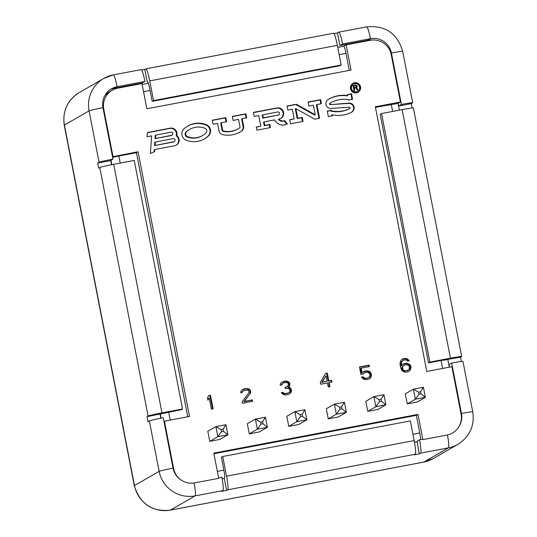 <?xml version="1.0" encoding="UTF-8"?>
<svg xmlns="http://www.w3.org/2000/svg" width="537" height="537" viewBox="0 0 537 537"><rect width="100%" height="100%" fill="white"/><g stroke="black" fill="none" stroke-linecap="round" stroke-linejoin="round"><path stroke-width="0.81" d="M329.154 382.619L331.98 382.082L331.638 380.344L328.819 380.881L327.295 373.061L325.603 373.383L320.354 382.485L320.69 384.224L327.463 382.941L328.248 386.996L329.946 386.674L329.154 382.619L328.617 382.928L329.362 386.781M359.548 87.048A4.115 4.081 60 0 0 353.48 84.242A4.115 4.081 60 0 0 351.52 88.565A4.115 4.081 60 0 0 357.588 91.364A4.115 4.081 60 0 0 359.548 87.048M354.205 88.337L355.984 88.001L357.259 90.095L357.991 89.954L356.568 87.665L357.132 86.115L355.548 85.188L353.037 85.665L354.017 90.706L354.648 90.585L354.205 88.337L353.668 88.645L354.064 90.699M155.072 145.272L155.3 142.036L173.223 138.64A1.571 1.557 60 0 1 174.303 141.54A1.571 1.557 60 0 1 173.82 141.721L154.535 145.587L154.757 142.345L155.3 142.036M155.555 138.331L155.777 135.089L171.014 132.196A1.571 1.557 60 0 1 172.102 135.102A1.571 1.557 60 0 1 171.612 135.284L155.012 138.64L155.233 135.405L155.777 135.089M187.52 136.593A17.365 17.238 60 0 0 205.899 133.042A2.913 2.893 60 0 0 204.906 128.229A17.916 17.781 60 0 0 186.614 131.632A2.974 2.954 60 0 0 187.52 136.593L186.977 136.901A2.974 2.954 -120 0 1 186.077 131.948A17.916 17.781 -120 0 1 189.125 129.719L189.668 129.41M278.367 114.985L263.318 117.838L262.727 114.811L277.783 111.958A1.544 1.53 60 0 1 278.844 114.804A1.544 1.53 60 0 1 278.367 114.985L262.774 118.147L262.19 115.126L262.727 114.811M356.071 87.316L354.084 87.692L353.769 86.081L356.091 85.752L356.528 86.893L355.528 87.625L353.541 88.008L353.225 86.397L353.769 86.081M322.328 382.109L326.053 375.699L327.127 381.203L321.784 382.425L326.053 375.699M408.959 365.684L409.463 368.295L408.335 370.006L405.569 370.832L403.71 370.282L402.972 369.523L402.468 366.919L403.656 365.489L406.422 364.663L408.959 365.684M110.206 89.632A17.989 17.855 60 0 1 114.381 88.29L142.224 83.007L144.936 81.449L117.093 86.725A17.989 17.855 60 0 0 102.963 107.702L112.958 159.127L110.253 160.684L97.707 163.067L98.687 168.108L99.775 167.484A12.848 0.51 169 0 1 113.669 164.322L134.237 160.422L182.546 408.972L181.197 409.751L147.004 416.658L147.984 421.699L149.34 420.914A12.848 0.51 -11 0 1 163.235 417.759L173.035 468.17A17.989 17.855 60 0 0 180.902 479.877A17.989 17.855 -120 0 1 173.632 468.579L164.423 421.189L189.501 416.437L138.056 151.749L136.432 152.689L187.762 416.766M112.501 156.777L138.056 151.749M112.971 156.509L103.762 109.118A17.989 17.855 -120 0 1 117.885 88.142L141.969 83.577L146.87 108.783L351.044 70.072L346.143 44.866L370.221 40.302A17.989 17.855 -120 0 1 391.211 54.62L400.421 102.01L375.336 106.762L426.787 371.45L451.872 366.69L461.082 414.081A17.989 17.855 -120 0 1 458.564 427.23A17.989 17.855 60 0 0 461.484 413.483L451.684 363.066A12.848 0.51 -11 0 1 462.948 361.394L472.748 411.812A12.848 0.51 -11 0 0 461.484 413.483L461.021 413.752M217.351 471.379L223.882 470.137L221.385 457.282L222.734 456.504L410.355 420.927L414.181 440.588A13.11 1.504 79.3 0 1 415.296 454.248L414.242 454.852L419.256 453.906L417.175 441.649A7.713 0.886 79.3 0 0 417.37 440.978L419.518 439.736L422.78 439.118L422.874 439.622L447.455 434.957C452.194 433.829 455.9 431.251 458.564 427.23M422.78 439.118L417.974 414.416L213.8 453.127L218.599 477.829L221.862 477.212A12.848 1.477 79.3 0 1 222.956 490.596L221.606 491.375L226.621 490.429L224.271 478.326L222.143 478.729M180.902 479.877C184.896 482.635 189.299 483.676 194.119 482.985L218.7 478.333L218.599 477.829M418.612 392.178L419.001 394.198L421.008 393.816L420.619 391.802L418.612 392.178L413.383 389.157L405.307 393.816L407.268 403.898L417.303 401.998L425.371 397.34L423.411 387.258L413.383 389.157L415.343 399.239L407.268 403.898M379.109 399.669L379.505 401.683L381.505 401.307L381.116 399.286L379.109 399.669L373.88 396.648L365.811 401.307L367.771 411.389L377.8 409.483L385.875 404.824L383.915 394.742L373.88 396.648L375.84 406.731L367.771 411.389M339.606 407.16L340.002 409.174L342.009 408.791L341.613 406.778L339.606 407.16L334.376 404.133L326.308 408.791L328.268 418.873L338.303 416.974L346.372 412.315L344.412 402.233L334.376 404.133L336.337 414.215L328.268 418.873M300.109 414.645L300.498 416.665L302.506 416.282L302.116 414.269L300.109 414.645L294.88 411.624L286.812 416.282L288.765 426.365L298.8 424.465L306.869 419.806L304.909 409.724L294.88 411.624L296.84 421.706L288.765 426.365M260.606 422.136L261.002 424.149L263.009 423.774L262.613 421.753L260.606 422.136L255.377 419.115L247.309 423.774L249.269 433.856L259.304 431.949L267.372 427.291L265.412 417.209L255.377 419.115L257.337 429.197L249.269 433.856M221.11 429.627L221.499 431.641L223.506 431.258L223.11 429.244L221.11 429.627L215.874 426.6L207.806 431.258L209.766 441.347L219.801 439.441L227.869 434.782L225.909 424.7L215.874 426.6L217.834 436.688L209.766 441.347M350.52 88.759A5.142 5.101 60 0 0 358.105 92.257A5.142 5.101 60 0 0 360.555 86.853A5.142 5.101 60 0 0 352.963 83.356A5.142 5.101 60 0 0 350.52 88.759M147.104 136.734L151.622 135.874L150.407 153.475L154.636 151.629L154.784 149.514L174.606 145.755A5.685 5.639 60 0 0 176.7 135.505A5.685 5.639 60 0 0 170.229 128.168L147.4 132.498L147.104 136.734M184.03 128.773A6.827 6.78 60 0 0 186.104 140.157A21.218 21.064 60 0 0 208.564 135.821A6.766 6.719 60 0 0 206.255 124.638A21.775 21.608 60 0 0 184.03 128.773M213.068 124.228L217.579 123.369L219.029 130.833A4.826 4.793 60 0 0 222.774 134.653A24.937 24.749 60 0 0 241.569 131.088A4.826 4.793 60 0 0 243.61 126.175L242.16 118.711L246.678 117.851L245.892 113.824L232.346 116.388L233.132 120.422L238.535 119.395L239.985 126.86A1.108 1.101 60 0 1 239.515 127.994A21.218 21.064 60 0 1 223.52 131.028L222.976 131.337A1.108 1.101 -120 0 1 222.117 130.457L220.667 122.993L226.614 121.657L225.829 117.623L212.283 120.194L213.068 124.228M221.21 122.684L222.66 130.149A1.108 1.101 60 0 0 223.52 131.028M278.931 119.053A5.652 5.612 60 0 0 283.335 111.515A5.652 5.612 60 0 0 276.998 107.924L253.417 112.394L254.202 116.428L258.72 115.569L260.774 126.161L256.263 127.014L256.874 130.155L270.413 127.591L269.802 124.45L264.788 125.396L264.103 121.865L274.635 119.872A9.25 9.183 60 0 0 287.382 123.899L284.67 120.63L284.127 120.946A5.142 5.101 -120 0 1 278.388 119.368L278.931 119.053A5.142 5.101 60 0 0 284.67 120.63M319.575 118.268L316.911 104.54L321.421 103.681L320.643 99.647L308.097 102.03L308.882 106.058L313.4 105.205L315.259 114.784L296.37 104.252L287.026 106.024L287.812 110.058L292.329 109.199L294.216 118.892L289.698 119.751L290.483 123.785L303.022 121.409L302.237 117.375L297.726 118.227L295.86 108.649L314.756 119.18L319.575 118.268M331.396 110.797L330.852 111.112A28.045 27.837 -120 0 0 349.137 108.87L349.674 108.555A28.045 27.837 60 0 1 331.396 110.797L331.295 110.293L327.288 111.058L328.362 116.603L332.376 115.844L332.181 114.831A29.367 29.152 60 0 0 351.587 112.199A4.826 4.793 60 0 0 349.01 103.111L330.235 104.634A0.718 0.712 -120 0 1 329.825 103.305L330.362 102.99A0.718 0.712 60 0 0 330.772 104.319M349.171 108.85L349.715 108.534A0.718 0.712 60 0 0 349.305 107.205L331.074 108.42A4.826 4.793 60 0 1 328.208 99.486A29.367 29.152 60 0 1 347.681 95.566L347.486 94.559L351.5 93.8L352.574 99.345L348.567 100.104L348.466 99.6A28.045 27.837 60 0 0 330.362 102.99M213.122 408.818L210.477 395.212L208.779 395.527L207.483 397.877L207.933 400.193L209.229 397.85L211.424 409.14L213.122 408.818M242.187 401.81L242.469 403.26L252.625 401.334L252.343 399.884L244.442 401.381L250.651 392.695L250.094 389.802L248.738 388.855L244.617 388.734L242.697 389.399L240.777 391.567L240.724 392.775L242.133 392.507L243.261 390.795L247.215 390.043L248.175 390.466L249.02 391.802L248.678 393.071L242.187 401.81M291 392.554L291.51 390.654L290.779 388.392L290.047 387.627L288.523 387.318L289.879 385.257L289.315 382.364L286.718 381.055L284.691 381.136L281.187 382.7L280.287 384.076L280.227 385.284L281.636 385.022L282.771 383.304L284.12 382.747L286.718 382.552L287.678 382.975L288.409 383.733L288.188 385.579L286.154 387.164L285.026 387.378L285.248 388.54L288.127 388.291L289.087 388.714L290.101 390.923L289.477 392.238L287.617 393.198L284.456 393.493L282.764 392.312L281.354 392.581L281.804 393.399L283.496 394.574L285.926 395.017L289.255 394.084L291 392.554L290.463 392.869L290.973 390.97L290.235 388.707L289.503 387.942L287.98 387.633L289.336 385.573L288.772 382.673L286.181 381.364L281.918 382.136M362.905 374.114L364.938 372.53L367.818 372.282L369.51 373.463L370.074 374.86L369.563 376.759L367.758 378.001L364.878 378.249L363.133 376.779L361.435 377.095L363.301 379.149L366.348 379.773L369.396 378.894L370.637 377.753L371.537 374.88L370.47 372.383L369.396 371.382L366.348 370.758L363.301 371.638L362.059 372.772L361.159 368.14L369.342 366.59L369.06 365.14L359.468 366.959L360.931 374.49L362.905 374.114M409.919 364.603L407.321 363.294L405.858 363.274L403.092 364.093L401.622 365.576L401.569 362.28L402.696 360.569L405.18 359.797L407.039 360.34L407.778 361.106L409.187 360.837L407.664 359.025L406.086 358.421L403.488 358.615L400.891 360.307L399.984 363.18L400.495 367.288L402.012 370.604L404.663 372.201L407.543 371.96L410.14 370.268L411.047 367.389L410.765 365.945L409.919 364.603L409.375 364.918L406.784 363.603L402.938 364.247M419.001 394.198L415.343 399.239L425.371 397.34L421.008 393.816M420.619 391.802L423.411 387.258M379.505 401.683L375.84 406.731L385.875 404.824L381.505 401.307M381.116 399.286L383.915 394.742M340.002 409.174L336.337 414.215L346.372 412.315L342.009 408.791M341.613 406.778L344.412 402.233M300.498 416.665L296.84 421.706L306.869 419.806L302.506 416.282M302.116 414.269L304.909 409.724M261.002 424.149L257.337 429.197L267.372 427.291L263.009 423.774M262.613 421.753L265.412 417.209M221.499 431.641L217.834 436.688L227.869 434.782L223.506 431.258M223.11 429.244L225.909 424.7M357.83 92.404A5.142 5.101 60 0 0 360.012 87.169A5.142 5.101 60 0 0 352.702 83.517M357.588 91.371L357.051 91.679A4.115 4.081 -120 0 1 350.983 88.88A4.115 4.081 -120 0 1 352.937 84.557L353.48 84.242M154.099 151.864L154.24 149.823L154.784 149.514M176.089 145.252A5.685 5.639 60 0 0 176.156 135.821A5.685 5.639 60 0 0 169.692 128.477L147.38 132.706M174.303 141.54L173.766 141.855A1.571 1.557 -120 0 1 173.276 142.036L154.535 145.587M172.102 135.102L171.558 135.418A1.571 1.557 -120 0 1 171.075 135.593L155.012 138.64M204.214 139.049A21.218 21.064 60 0 0 208.027 136.136A6.766 6.719 60 0 0 205.711 124.946A21.775 21.608 60 0 0 187.467 126.229M202.563 135.559L202.019 135.868A17.365 17.238 -120 0 1 186.977 136.901M239.979 132.062A24.937 24.749 60 0 0 241.026 131.404A4.826 4.793 60 0 0 243.073 126.484L241.623 119.026L242.16 118.711M246.094 117.965L245.349 114.133L232.387 116.589M237.831 129.014A21.218 21.064 -120 0 1 222.976 131.337M226.03 121.771L225.285 117.939L212.323 120.395M269.836 127.699L269.265 124.759L264.244 125.712L263.56 122.181L264.103 121.865M286.818 124.188L284.127 120.946M280.623 118.516A5.652 5.612 60 0 0 276.454 108.239L253.457 112.595M260.774 126.161L256.297 127.215M278.844 114.804L278.3 115.119A1.544 1.53 -120 0 1 277.824 115.294M320.844 103.795L320.099 99.963L308.137 102.231M315.259 114.784L314.716 115.093L295.827 104.561L287.067 106.225M294.216 118.892L289.738 119.952M302.445 121.516L301.7 117.684L297.183 118.543L295.323 108.964L295.86 108.649M318.998 118.375L316.367 104.849L316.911 104.54M331.799 115.952L331.638 115.146L332.181 114.831M351.487 112.253A4.826 4.793 60 0 0 348.466 103.419L330.235 104.634M351.997 99.452L350.956 94.109L347.526 94.76M347.681 95.566L347.137 95.881A29.367 29.152 60 0 0 328.557 99.278M330.852 111.112L330.758 110.609L327.322 111.26M357.333 90.082L356.031 87.981L356.635 87.195L356.521 86.289M356.011 85.745L353.077 85.866M356.36 87.148L355.528 87.625M176.7 135.505L176.156 135.821M225.829 117.623L225.285 117.939M245.892 113.824L245.349 114.133M269.802 124.45L269.265 124.759M264.788 125.396L264.244 125.712M263.318 117.838L262.774 118.147M297.726 118.227L297.183 118.543M302.237 117.375L301.7 117.684M296.37 104.252L295.827 104.561M320.643 99.647L320.099 99.963M331.295 110.293L330.758 110.609M351.5 93.8L350.956 94.109M355.548 85.188L355.004 85.504M356.091 85.195L355.548 85.511M356.568 85.443L356.038 85.745M356.971 85.813L356.44 86.115M357.132 86.115L356.595 86.423M357.219 86.544L356.675 86.853M357.179 86.88L356.635 87.195M356.944 87.37L356.407 87.685M356.568 87.665L356.031 87.981M354.084 87.692L353.541 88.008M212.538 408.932L209.933 395.521L208.651 395.762M210.477 395.212L209.933 395.521M209.229 397.85L207.839 399.703M252.048 401.441L251.799 400.193L243.899 401.696L249.718 393.983L250.168 391.795L249.551 390.11L246.953 388.801L242.409 389.627M241.684 392.594L243.261 390.795M281.187 385.103L282.771 383.304M287.731 386.264L285.066 387.586M288.973 392.641L285.382 393.829L283.919 393.809L282.22 392.628L281.462 392.769M288.899 394.252L290.463 392.869M331.396 382.19L331.101 380.659L328.275 381.189L326.758 373.369L325.469 373.618M327.127 381.203L321.784 382.425M368.832 377.498L365.522 378.632L363.381 378.142L362.589 377.088L361.576 377.283M369.033 379.041L370.094 378.068L371 375.195L369.926 372.691L367.274 371.094L363.126 371.805M362.059 372.772L361.522 373.087L360.616 368.456L361.159 368.14M368.765 366.697L368.523 365.455L359.508 367.16M362.589 374.175L363.864 373.034M401.622 365.576L401.079 365.885L401.025 362.596L402.696 360.569M408.536 360.958L407.12 359.334L405.542 358.736L401.951 359.334M408.536 371.55L409.597 370.577L410.503 367.704L409.375 364.918M408.335 370.006L405.026 371.148L403.166 370.597L401.81 368.154L402.381 366.543L403.656 365.489M242.529 391.533L241.986 391.849M244.617 388.734L244.08 389.05M245.745 388.519L245.208 388.835M247.497 388.493L246.953 388.801M248.738 388.855L248.195 389.171M250.094 389.802L249.551 390.11M250.598 390.902L250.061 391.218M250.712 391.486L250.168 391.795M250.651 392.695L250.114 393.01M250.262 393.675L249.718 393.983M244.442 401.381L243.899 401.696M252.343 399.884L251.799 400.193M291.396 391.58L290.859 391.889M290.269 393.292L289.725 393.608M282.764 392.312L282.22 392.628M283.16 392.842L282.616 393.151M283.838 393.312L283.294 393.621M284.456 393.493L283.919 393.809M285.926 393.514L285.382 393.829M287.617 393.198L287.073 393.507M286.154 387.164L285.61 387.479M282.032 384.042L281.495 384.358M284.127 381.243L283.583 381.559M284.691 381.136L284.147 381.451M286.718 381.055L286.181 381.364M287.96 381.418L287.423 381.733M289.315 382.364L288.772 382.673M289.826 383.465L289.282 383.78M289.933 384.049L289.396 384.358M289.879 385.257L289.336 385.573M289.483 386.237L288.94 386.546M288.523 387.318L287.98 387.633M290.047 387.627L289.503 387.942M290.779 388.392L290.235 388.707M291.289 389.5L290.745 389.808M291.51 390.654L290.973 390.97M327.295 373.061L326.758 373.369M328.819 380.881L328.275 381.189M331.638 380.344L331.101 380.659M369.06 365.14L368.523 365.455M364.657 371.08L364.113 371.396M366.348 370.758L365.811 371.074M367.818 370.785L367.274 371.094M369.396 371.382L368.859 371.698M370.47 372.383L369.926 372.691M371.315 373.725L370.772 374.034M371.537 374.88L371 375.195M371.255 376.437L370.718 376.752M370.637 377.753L370.094 378.068M363.133 376.779L362.589 377.088M363.918 377.826L363.381 378.142M364.878 378.249L364.334 378.558M366.066 378.323L365.522 378.632M367.758 378.001L367.214 378.317M408.905 363.891L408.362 364.207M410.765 365.945L410.221 366.254M411.047 367.389L410.503 367.704M410.765 368.946L410.221 369.261M410.14 370.268L409.597 370.577M403.488 358.615L402.945 358.924M404.616 358.401L404.072 358.716M406.086 358.421L405.542 358.736M407.664 359.025L407.12 359.334M408.738 360.025L408.194 360.334M401.965 361.307L401.421 361.616M401.569 362.28L401.025 362.596M401.454 363.207L400.911 363.515M401.508 364.992L400.971 365.308M404.442 363.536L403.905 363.851M405.858 363.274L405.314 363.583M407.321 363.294L406.784 363.603M402.918 366.227L402.381 366.543M402.468 366.919L401.924 367.227M402.354 367.838L401.81 368.154M402.522 368.704L401.985 369.02M402.972 369.523L402.435 369.832M403.71 370.282L403.166 370.597M404.67 370.705L404.126 371.013M405.569 370.832L405.026 371.148M407.543 370.456L407.006 370.772M160.832 418.222L160.019 414.034M111.555 164.731L110.716 160.415M104.581 96.116A17.989 17.855 -120 0 1 109.615 91.773L112.32 90.209M451.684 363.066L448.979 364.63L449.469 367.147M461.364 361.455L460.538 357.212L447.952 359.367M412.094 107.984L411.248 103.621L398.702 105.997L401.414 104.433L391.419 53.009A17.989 17.855 60 0 0 370.429 38.691L342.586 43.974A12.848 1.477 -100.7 0 0 338.84 32.126A12.848 1.477 -100.7 0 0 338.787 32.153L337.431 32.932L339.881 45.538L367.724 40.255L370.429 38.691A12.848 1.477 -100.7 0 0 366.684 26.85A12.848 1.477 -100.7 0 0 366.623 26.87M398.179 103.299L398.702 105.997M372.604 40.013A17.989 17.855 60 0 0 367.724 40.255M337.431 32.932L333.974 33.589M141.694 70.045L144.795 69.454L147.245 82.06L147.715 81.966M416.907 441.803L414.49 442.26M417.974 414.416L416.35 415.349L213.921 453.731M412.953 434.292L419.78 432.997A7.713 0.886 79.3 0 1 420.646 439.521M419.78 432.997L416.35 415.349M419.256 453.906L420.612 453.121A12.848 1.477 -100.7 0 0 419.518 439.736M400.421 102.01L398.031 103.386L375.457 107.373M349.298 70.407L345.989 53.364L339.162 54.66M152.199 101.345L339.82 65.776L341.17 64.997L337.35 45.33A13.11 1.504 79.3 0 0 333.524 33.254L145.903 68.823A13.11 1.504 79.3 0 1 149.729 80.906L153.548 100.567L152.199 101.345L149.796 88.994A7.713 0.886 -100.7 0 0 147.547 81.892A7.713 0.886 -100.7 0 0 147.514 81.899L147.245 82.06M442.602 368.449L441.058 360.488L428.513 362.864L380.203 114.314L381.552 113.529L429.868 362.079L428.513 362.864M136.432 152.689L118.872 156.019L120.241 163.073M224.271 478.326L224.54 478.172A7.713 0.886 79.3 0 0 223.882 470.137M222.734 456.504L226.56 476.165A13.11 1.504 79.3 0 1 227.675 489.818L226.621 490.429M144.795 69.454L145.849 68.843A13.11 1.504 79.3 0 1 145.903 68.823M420.612 453.121L448.455 447.845A30.837 30.609 60 0 0 457.994 444.3L433.352 458.524A30.837 30.609 -120 0 1 423.814 462.068L170.477 510.096A30.837 30.609 -120 0 1 134.498 485.555L64.427 125.081A30.837 30.609 -120 0 1 79.107 92.666L103.748 78.442A30.837 30.609 60 0 0 89.068 110.857L99.063 162.281L97.707 163.067M411.248 103.621L412.604 102.835A12.848 0.51 169 0 0 412.671 102.762A12.848 0.51 169 0 0 401.414 104.433M460.538 357.212L461.625 356.588A12.848 0.51 169 0 0 461.699 356.514A12.848 0.51 169 0 0 450.436 358.179L429.868 362.079M441.058 360.488L447.999 359.589M182.546 408.972L161.979 412.872A12.848 0.51 169 0 0 148.084 416.034L147.004 416.658M461.699 356.514L413.383 107.964A12.848 0.51 169 0 0 402.126 109.635L381.552 113.529M433.352 458.524L423.68 462.115L170.343 510.15C152.085 512.09 140.083 503.948 134.324 485.737A30.837 1.228 -11 0 1 134.498 485.555L159.14 471.332A30.837 30.609 60 0 0 195.119 495.873L222.956 490.596M79.107 92.666C67.326 100.204 62.379 111.065 64.252 125.262A30.837 1.228 -11 0 1 64.427 125.081L89.068 110.857A12.848 0.51 169 0 1 102.963 107.702M153.548 100.567L341.17 64.997M141.13 69.622A12.848 1.477 79.3 0 1 141.184 69.602A12.848 1.477 79.3 0 1 144.936 81.449M112.958 159.127A12.848 0.51 169 0 0 99.063 162.281M339.881 45.538L342.586 43.974M112.609 157.328L118.872 156.019M164.423 421.189L163.953 421.458M343.72 46.263L346.143 44.866M343.74 46.263L337.753 47.397L343.707 46.276A7.713 0.886 79.3 0 1 343.74 46.263A7.713 0.886 79.3 0 1 345.989 53.364M170.229 128.168L169.692 128.477M173.82 141.721L173.276 142.036M171.612 135.284L171.075 135.593M206.255 124.638L205.711 124.946M208.564 135.821L208.027 136.136M186.614 131.632L186.077 131.948M222.66 130.149L222.117 130.457M243.61 126.175L243.073 126.484M241.569 131.088L241.026 131.404M276.998 107.924L276.454 108.239M349.01 103.111L348.466 103.419M173.632 468.579L173.176 468.841M173.035 468.17A12.848 0.51 169 0 0 159.14 471.332L149.34 420.914M194.119 482.985A12.848 1.477 79.3 0 1 195.119 495.873L170.477 510.096A30.837 3.544 -100.7 0 1 170.343 510.15M447.455 434.957A12.848 1.477 79.3 0 1 448.455 447.845L423.814 462.068A30.837 3.544 -100.7 0 1 423.68 462.115M150.091 90.505L143.554 91.746M392.641 111.428L391.272 104.373M168.652 412.134L170.202 420.095M414.47 442.159L417.175 441.649M222.13 478.628L224.54 478.172M227.675 489.818L415.296 454.248M226.56 476.165L414.181 440.588M402.126 109.635L450.436 358.179M113.669 164.322L161.979 412.872M99.775 167.484L148.084 416.034M149.729 80.906L337.35 45.33M114.381 88.29L117.093 86.725A12.848 1.477 -100.7 0 0 113.341 74.885A12.848 1.477 -100.7 0 0 113.287 74.905A30.837 30.609 60 0 0 103.748 78.442L113.341 74.885L141.184 69.602M390.902 53.304L391.419 53.009A12.848 0.51 -11 0 1 402.676 51.337L412.671 102.762M110.991 160.261L111.85 164.671M160.301 413.946L161.12 418.162M103.762 109.118L103.292 109.387M148.36 83.309L142.144 84.49L148.353 83.302M237.851 129.001L238.394 128.685M240.254 131.907L239.71 132.223M328.832 99.117L328.288 99.432M329.839 103.292L330.383 102.983M457.994 444.3C469.828 436.547 474.748 425.72 472.748 411.812M449.308 367.18L447.791 359.381M399.347 110.159L398.031 103.373M64.252 125.262L134.324 485.737M338.84 32.126L366.684 26.85C385.324 25.192 397.326 33.354 402.676 51.337"/></g></svg>
